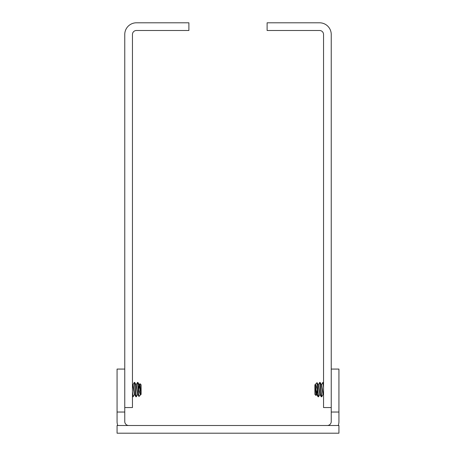 <?xml version="1.0" encoding="UTF-8"?>
<svg xmlns="http://www.w3.org/2000/svg" width="456" height="456" viewBox="0 0 456 456"><rect width="100%" height="100%" fill="white"/><g stroke="black" fill="none" stroke-linecap="round" stroke-linejoin="round"><path stroke-width="0.68" d="M327.265 425.505A3.973 3.973 0 0 0 331.238 421.526L331.238 369.075L338.933 369.075L338.933 421.526A11.668 11.668 0 0 1 338.238 425.505M331.238 412.036L338.933 412.036M117.067 412.036L117.067 369.075L124.762 369.075L124.762 412.036L117.067 412.036L117.067 421.526A11.668 11.668 0 0 0 117.762 425.505M124.762 412.036L124.762 421.526A3.973 3.973 0 0 0 128.734 425.505M338.933 433.2L117.067 433.2L117.067 425.505L338.933 425.505L338.933 433.2M323.543 382.795L323.543 383.205M316.692 394.218L317.296 389.595L318.037 396.72L318.556 396.72L319.787 394.525L318.556 396.72M331.238 369.075L331.238 34.468A11.668 11.668 0 0 0 319.57 22.8L267.113 22.8L267.113 30.495L319.57 30.495A3.973 3.973 0 0 1 323.543 34.468L323.543 407.55L331.238 407.55M315.495 384.214L317.034 382.669L315.495 384.214L317.296 389.595L317.034 382.669L318.18 384.664L319.787 394.525M318.14 384.585L318.499 384.585L319.696 382.413L321.303 396.777L321.759 396.72L322.99 394.525L321.759 396.72M316.002 395.489L315.125 385.115L316.578 394.525L316.002 395.489L314.891 394.372L314.891 384.818L315.307 384.476M315.125 385.115L315.125 384.585M315.125 384.853L316.892 394.605M318.499 384.585L320.101 394.605M321.303 384.585L322.99 394.525M323.304 382.413L322.848 382.47L321.617 384.664L323.304 394.605M317.296 384.471L318.499 396.777L318.094 396.777M320.015 394.525L321.241 396.72L321.702 396.777L320.101 382.413L321.389 384.664M322.905 382.413L323.543 387.44M320.101 382.413L319.696 382.413M139.308 384.972L138.704 389.595L140.505 394.976L140.875 394.337L138.966 396.52L137.501 382.413L136.304 384.585L135.939 384.585M132.457 396.395L133.095 396.777L132.633 396.72L132.457 395.985M138.704 394.719L138.704 389.595L137.963 382.47L137.501 382.413M136.361 396.72L137.592 394.525L136.361 396.72L135.899 396.777L136.304 396.777L134.697 382.413L134.241 382.47L133.095 384.585L132.736 384.585M124.762 369.075L124.762 34.468A11.668 11.668 0 0 1 136.429 22.8L188.887 22.8L188.887 30.495L136.429 30.495A3.973 3.973 0 0 0 132.457 34.468L132.457 407.55L124.762 407.55M139.998 383.701L140.875 394.075L139.422 384.664L139.998 383.701L141.109 384.818L141.109 394.372L140.693 394.714M140.875 394.075L140.875 394.605M140.875 394.337L139.108 384.585M137.906 394.605L136.304 384.585M137.592 394.525L135.899 384.585M134.697 394.605L133.095 384.585M132.696 396.777L133.152 396.72L134.383 394.525L132.696 384.585M137.82 394.525L138.966 396.52M134.298 382.413L135.899 396.777L134.611 394.525M133.095 396.777L132.457 391.75M135.985 384.664L134.697 382.413M135.899 396.777L136.304 396.777M318.037 396.72L316.806 394.525L318.037 396.72M316.492 394.605L316.852 394.605M319.696 394.605L320.061 394.605M322.905 394.605L323.264 394.605M321.343 384.585L321.702 384.585M323.543 395.107L323.218 394.525M137.963 382.47L139.194 384.664L137.963 382.47M139.507 384.585L139.148 384.585M137.86 394.605L137.501 394.605M134.657 394.605L134.298 394.605M132.457 384.083L132.781 384.664M133.152 396.72L134.383 394.525"/></g></svg>

